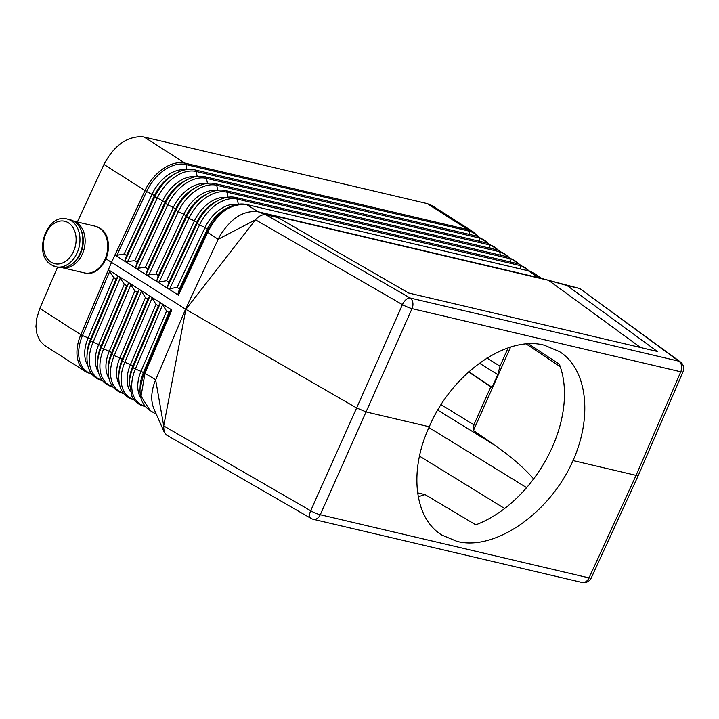 <?xml version="1.0" encoding="UTF-8"?>
<svg xmlns="http://www.w3.org/2000/svg" width="719" height="719" viewBox="0 0 719 719"><rect width="100%" height="100%" fill="white"/><g stroke="black" fill="none" stroke-linecap="round" stroke-linejoin="round"><path stroke-width="1.08" d="M529.66 271.135L247.255 204.636L528.519 270.838L533.947 273.148L541.883 278.541M539.511 277.929L579.19 288.373L567.075 285.533L657.346 351.465L408.599 293.001L277.938 217.578L265.823 214.729L410.091 297.999A8.17 4.233 120 0 0 402.433 304.622L356.633 407.961L366.232 411.951L429.279 426.771C451.496 373.943 506.284 335.054 544.22 345.183L559.283 351.51C587.001 368.434 592.995 416.022 573.034 460.555L636.072 475.367L638.346 475.376L683.05 371.75A8.17 8.17 0 0 0 680.372 361.918A8.17 6.327 -53.9 0 0 678.826 361.163L410.091 297.999A8.17 6.013 -76.8 0 1 412.032 308.622L320.27 514.732A8.17 6.013 103.2 0 1 313.232 519.298L581.968 582.453A8.17 8.17 0 0 0 591.261 577.914L638.346 475.376M194.786 169.855L477.749 236.353A2.723 2.004 103.2 0 1 479.097 237.962L196.143 171.464A2.723 2.004 103.2 0 0 194.786 169.855C189.079 168.606 183.075 169.603 176.766 172.839A37.181 24.392 122.6 0 0 154.819 196.763L154.477 195.604L146.595 191.551L116.873 255.272L114.977 255.083L145.867 188.8A38.134 25.021 122.6 0 0 144.95 190.67L111.508 262.363L80.825 334.695L111.508 262.363L185.853 309.377L255.47 219.798L218.163 239.301L219.565 236.497C230.619 218.315 243.489 210.083 258.184 211.781L538.585 277.678L528.025 270.623M478.09 236.443L473.21 231.86A38.134 25.021 -57.4 0 0 467.943 229.649L427.185 203.576L144.231 137.077L185.044 163.186C182.671 162.737 182.653 162.719 184.981 163.15L467.943 229.649C470.226 230.305 470.244 230.323 468.006 229.694L467.997 229.694A2.723 2.004 103.2 0 1 468.824 231.06A37.406 24.545 -57.4 0 1 477.551 236.308M473.21 231.86L432.155 205.598L427.185 203.576M144.231 137.077L142.218 136.709C126.724 136.376 113.979 145.615 103.958 164.444L77.355 222M417.541 492.839L425.055 494.6L475.771 524.825A108.955 71.478 122.6 0 0 559.337 364.218L528.519 343.817M157.254 281.758L156.859 280.5L158.297 275.503L155.942 274.02L146.667 275.08L146.272 273.822L147.71 268.825L145.355 267.342L136.143 268.439L157.254 281.758M469.543 234.43L468.824 231.06L185.87 164.552A2.723 2.004 103.2 0 0 185.044 163.186L467.997 229.694M218.396 200.367A36.049 23.646 122.6 0 0 197.123 223.555L196.772 222.396A32.067 21.04 122.6 0 1 215.7 201.76L218.396 200.367C224.517 197.222 230.341 196.26 235.886 197.473A2.723 2.004 103.2 0 1 237.243 199.082A35.977 23.61 122.6 0 0 199.469 225.047L169.792 288.661L167.895 288.481L178.447 295.132L178.024 293.855L207.692 230.242L207.351 229.091A31.78 20.851 122.6 0 1 226.108 208.645L228.372 207.467L216.527 216.77L207.692 230.242L208.483 230.754C218.369 212.069 231.051 203.351 246.536 204.6L258.184 211.781L265.823 214.729C262.192 214.343 258.741 216.033 255.47 219.798L402.433 304.622A8.17 1.294 -156.1 0 0 412.032 308.622L680.767 371.777A8.17 6.013 -76.8 0 0 678.826 361.163L579.954 288.643L680.372 361.918M640.575 347.52L548.606 280.347L261.105 212.779L277.938 217.578M548.606 280.347L567.075 285.533M116.873 255.272L124.189 253.987L126.544 255.47L125.106 260.467L125.501 261.725L136.152 268.439L135.684 267.144L137.122 262.147L134.777 260.664L125.564 261.761L114.977 255.083M159.205 281.983L166.529 280.698L168.875 282.19L167.437 287.178L167.895 288.481L157.317 281.803L159.205 281.983L188.89 218.351L194.418 220.904L166.529 280.698M105.936 258.795L111.508 262.363L145.867 188.8A38.134 25.021 122.6 0 1 184.981 163.15M208.483 230.754L207.728 232.372L218.163 239.301L185.547 309.206L154.513 382.607C151.026 392.763 150.855 401.553 154.001 408.985L164.121 431.948L163.635 426.313L185.853 309.377L356.633 407.961L310.671 510.742A8.17 1.474 -155.9 0 0 320.27 514.732L589.005 577.887A8.17 1.393 24.7 0 0 591.261 577.914M169.792 288.661L177.108 287.375L179.462 288.867L178.024 293.855M510.634 347.016L473.462 430.51L494.51 445.061C511.119 456.655 524.151 467.952 533.624 478.935M560.245 366.699L526.218 343.97M468.797 371.678L492.12 387.361L497.782 374.635L499.993 366.178L508.162 347.807M492.12 387.361L490.771 386.885L473.875 424.83L473.462 430.51M479.321 363.131L497.782 374.635M486.889 358.017L499.993 366.178M441.062 404.653L473.875 424.83M468.527 371.93L490.771 386.885M141.05 398.29A31.843 20.887 -57.4 0 1 141.005 371.337L135.388 368.973L162.62 304.775L161.236 303.265L108.434 269.778L80.061 336.6A38.134 25.021 -57.4 0 1 80.825 334.695L80.061 336.6A38.134 25.021 -57.4 0 0 85.822 371.831L91.556 374.24A2.723 2.004 -76.8 0 0 91.969 374.275M162.62 304.775L166.583 311.012L168.938 312.504L170.834 309.997L144.258 372.667L144.977 373.323L141.041 396.16L150.145 410.567L156.418 414.342M152.042 298.07L150.657 296.561L149.696 296.579L122.455 360.803L122.194 359.446A32.346 21.219 -57.4 0 0 118.932 373.116L118.788 376.154A36.327 23.835 -57.4 0 1 122.455 360.803A2.723 0.512 23 0 0 124.809 362.286L152.042 298.07L156.014 304.308L158.36 305.8L160.265 303.292L161.236 303.265L171.832 309.988L170.834 309.997M139.127 289.874L111.876 354.116L111.616 352.759A32.634 21.408 -57.4 0 0 108.317 366.555L108.183 369.584A36.615 24.024 -57.4 0 1 111.876 354.116A2.723 0.512 23 0 0 114.231 355.599L141.472 291.366L140.088 289.856L139.127 289.874L137.221 292.39L134.866 290.898L129.519 283.151L128.548 283.169L126.652 285.686L124.297 284.194L119.012 276.482L117.979 276.464L116.074 278.981L113.728 277.489L108.434 269.778M166.583 311.012L141.005 371.337A2.723 0.512 23 0 1 143.36 372.819A31.78 20.851 -57.4 0 0 140.151 386.247L140.025 388.853L143.62 374.159L143.36 372.819L168.938 312.504M419.474 456.089L504.639 508.495M51.714 264.978A24.518 18.029 -76.8 0 0 55.938 266.767L58.814 267.45A24.518 18.029 -76.8 0 0 81.121 250.688A24.518 18.029 -76.8 0 0 74.246 221.515A24.518 18.029 -76.8 0 0 70.031 219.717L67.155 219.043C46.627 212.914 32.598 254.391 51.346 264.817L55.938 266.767A24.518 18.029 -76.8 0 0 78.245 250.014A24.518 18.029 -76.8 0 0 71.37 220.841A24.518 18.029 -76.8 0 0 67.155 219.043M573.034 460.555C550.17 512.962 494.798 551.482 456.88 541.362L441.843 535.062C414.252 518.201 408.76 470.945 429.279 426.771M418.143 496.658A108.955 71.478 122.6 0 0 425.055 494.6M186.922 169.522L185.87 164.552A37.406 24.545 122.6 0 0 146.595 191.551L103.958 164.444M141.472 291.366L145.445 297.603L147.79 299.095L149.696 296.579M116.074 278.981L90.45 339.395A33.209 21.786 -57.4 0 0 87.098 353.424L86.963 356.462A37.181 24.392 -57.4 0 1 90.72 340.743L90.45 339.395A2.723 0.512 23 0 0 88.104 337.903L82.487 335.548A2.723 0.512 23 0 1 80.896 334.739L39.833 308.469L57.538 267.144M91.079 374.042C88.85 373.413 88.868 373.422 91.142 374.078A2.723 2.004 -76.8 0 0 91.556 374.24L92.032 374.347M39.833 308.469L36.813 317.996L35.95 326.489L36.975 334.164L40.156 341.049L44.281 345.228L85.822 371.831M171.832 309.988L144.977 373.323L155.628 379.74L163.707 425.909L310.671 510.742A8.17 4.233 -60 0 0 311.021 518.417A8.17 8.17 0 0 0 313.232 519.298M311.021 518.417L166.511 435.004L164.121 431.948M68.485 222.863A21.795 16.025 -76.8 0 0 45.89 233.621A21.795 16.025 -76.8 0 0 51.013 262.102A21.795 16.025 -76.8 0 0 73.599 251.344A21.795 16.025 -76.8 0 0 68.485 222.863M167.437 287.178L197.123 223.555L204.996 227.608L177.108 287.375M520.916 268.951L520.197 265.581A35.977 23.61 -57.4 0 1 528.735 270.802M500.37 255.146L499.651 251.767L216.689 185.268A2.723 2.004 103.2 0 0 215.341 183.66L498.294 250.167A2.723 2.004 103.2 0 1 499.651 251.767A36.552 23.979 -57.4 0 1 508.252 256.998M235.886 197.473L518.848 263.972A2.723 2.004 103.2 0 1 520.197 265.581L237.243 199.082L238.34 204.214M510.643 262.049L509.924 258.678L226.97 192.171A36.265 23.79 122.6 0 0 188.89 218.351L183.848 214.208L178.321 211.647L148.626 275.305M228.031 197.177L226.97 192.171A2.723 2.004 103.2 0 0 225.613 190.571L508.567 257.069A2.723 2.004 103.2 0 1 509.924 258.678A36.265 23.79 -57.4 0 1 518.489 263.891M217.758 190.265L216.689 185.268A36.552 23.979 122.6 0 0 178.321 211.647L175.966 210.164L146.272 273.822M479.816 241.332L479.097 237.962A37.118 24.356 -57.4 0 1 487.788 243.202M197.204 176.434L196.143 171.464A37.118 24.356 122.6 0 0 157.173 198.255L127.452 261.95M207.476 183.354L206.416 178.366A2.723 2.004 103.2 0 0 205.059 176.757L488.021 243.265A2.723 2.004 103.2 0 1 489.378 244.864L206.416 178.366A36.84 24.167 122.6 0 0 167.743 204.951L138.039 268.627M490.097 248.235L489.378 244.864A36.84 24.167 -57.4 0 1 498.024 250.104M529.211 270.928L533.947 273.148M205.059 176.757C199.397 175.517 193.438 176.506 187.174 179.723L184.477 181.116A32.921 21.597 122.6 0 0 165.046 202.3L162.701 200.808L134.777 260.664M195.613 176.703A32.984 21.642 122.6 0 0 162.701 200.808L154.819 196.763L125.106 260.467M683.05 371.75A8.17 1.384 23.3 0 1 680.767 371.777L636.072 475.367L589.005 577.887A8.17 6.013 103.2 0 1 581.968 582.453M179.462 288.867L207.351 229.091L204.996 227.608A31.843 20.887 122.6 0 1 237.216 204.394M176.766 172.839L174.07 174.232A33.209 21.786 122.6 0 0 154.477 195.604L126.544 255.47M62.796 267.774A23.97 17.624 -76.8 0 0 83.71 250.419A23.97 17.624 -76.8 0 0 76.744 222.647A23.97 17.624 -76.8 0 0 73.742 221.2M207 231.743L207.728 232.372L178.447 295.132M168.875 282.19L196.772 222.396L194.418 220.904A32.13 21.076 122.6 0 1 226.557 197.428M215.341 183.66C209.714 182.428 203.792 183.408 197.581 186.598A36.615 24.024 122.6 0 0 175.966 210.164L175.625 208.995L147.71 268.825M95.214 226.197L99.716 228.112C118.051 238.313 104.327 278.864 84.249 272.869A23.97 17.624 -76.8 0 0 106.061 256.476A23.97 17.624 -76.8 0 0 99.339 227.95A23.97 17.624 -76.8 0 0 95.214 226.197L73.581 221.11M225.613 190.571C220.023 189.349 214.154 190.319 207.989 193.483A36.327 23.835 122.6 0 0 186.545 216.859L156.859 280.5M185.295 169.792A33.272 21.822 122.6 0 0 152.122 194.112L124.189 253.987M187.174 179.723A36.903 24.212 122.6 0 0 165.397 203.459L165.046 202.3L137.122 262.147M197.581 186.598L194.885 188.001A32.634 21.408 122.6 0 0 175.625 208.995L173.27 207.512L145.355 267.342M145.013 406.082A35.977 23.61 -57.4 0 1 135.388 368.973A2.723 0.512 23 0 1 133.042 367.481L160.265 303.292M207.989 193.483L205.292 194.885A32.346 21.219 122.6 0 0 186.194 215.7L158.297 275.503M437.736 410.127L494.51 445.061M216.239 190.517A32.409 21.264 122.6 0 0 183.848 214.208L155.942 274.02M246.536 204.6L245.188 204.466L246.536 204.6M428.928 427.544L526.614 487.644M205.931 183.615A32.697 21.453 122.6 0 0 173.27 207.512L165.397 203.459L135.684 267.144M97.568 363.023A36.903 24.212 -57.4 0 1 101.298 347.43L101.037 346.082A32.921 21.597 -57.4 0 0 97.712 359.985L97.568 363.023C97.344 375.92 102.341 383.919 112.559 387.02A2.723 2.004 -76.8 0 0 113.045 387.056M86.963 356.462C86.738 369.449 91.771 377.511 102.062 380.63A2.723 2.004 -76.8 0 0 102.502 380.666M108.183 369.584C107.958 382.391 112.919 390.336 123.066 393.41A2.723 2.004 -76.8 0 0 123.578 393.437M118.788 376.154C118.572 388.862 123.497 396.744 133.572 399.8A2.723 2.004 -76.8 0 0 134.111 399.827M129.402 382.715A36.049 23.646 -57.4 0 1 133.042 367.481L132.772 366.133A32.067 21.04 -57.4 0 0 129.537 379.686L129.402 382.715L132.008 396.493L133.815 399.44C136.43 402.919 139.854 405.174 144.079 406.19A2.723 2.004 -76.8 0 0 145.04 406.109M119.561 384.89A32.409 21.264 -57.4 0 1 119.839 357.963A2.723 0.512 23 0 1 122.194 359.446L147.79 299.095M123.335 393.122A36.552 23.979 -57.4 0 1 114.231 355.599L119.839 357.963L145.445 297.603M126.652 285.686L101.037 346.082A2.723 0.512 23 0 0 98.683 344.59L93.066 342.235A2.723 0.512 23 0 1 90.72 340.743L117.979 276.464M87.763 365.477A33.272 21.822 -57.4 0 1 88.104 337.903L113.728 277.489M102.233 380.315A37.118 24.356 -57.4 0 1 93.066 342.235L120.325 277.956M98.359 371.948A32.984 21.642 -57.4 0 1 98.683 344.59L124.297 284.194M112.784 386.714A36.84 24.167 -57.4 0 1 103.644 348.913A2.723 0.512 23 0 1 101.298 347.43L128.548 283.169M108.964 378.419A32.697 21.453 -57.4 0 1 109.261 351.276L103.644 348.913L130.903 284.661M91.681 373.907A37.406 24.545 -57.4 0 1 82.487 335.548L109.755 271.252M137.221 292.39L111.616 352.759A2.723 0.512 23 0 0 109.261 351.276L134.866 290.898M130.157 391.361A32.13 21.076 -57.4 0 1 130.427 364.65L124.809 362.286A36.265 23.79 -57.4 0 0 133.887 399.521M158.36 305.8L132.772 366.133A2.723 0.512 23 0 0 130.427 364.65L156.014 304.308M144.285 374.932L143.62 374.159L144.258 372.667M93.137 271.944A23.17 17.04 -76.8 0 0 107.589 253.726A23.17 17.04 -76.8 0 0 102.763 230.979M72.376 263.774A23.17 17.04 -76.8 0 0 80.537 229.046M498.294 250.167L508.773 257.114M477.749 236.353L488.318 243.337M488.021 243.265L498.546 250.23M518.848 263.972L529.265 270.946M508.567 257.069L519.001 264.008M579.298 288.409L539.052 277.795M228.372 207.467C234.376 204.385 240.254 203.351 246.006 204.367L247.255 204.636M112.559 387.02L113.117 387.155M102.062 380.63L102.574 380.746M123.066 393.41L123.668 393.554M133.572 399.8L134.21 399.953M144.079 406.19L145.355 406.496M140.025 388.853C139.711 398.721 143.081 405.956 150.145 410.567M84.249 272.869L62.616 267.783"/></g></svg>
